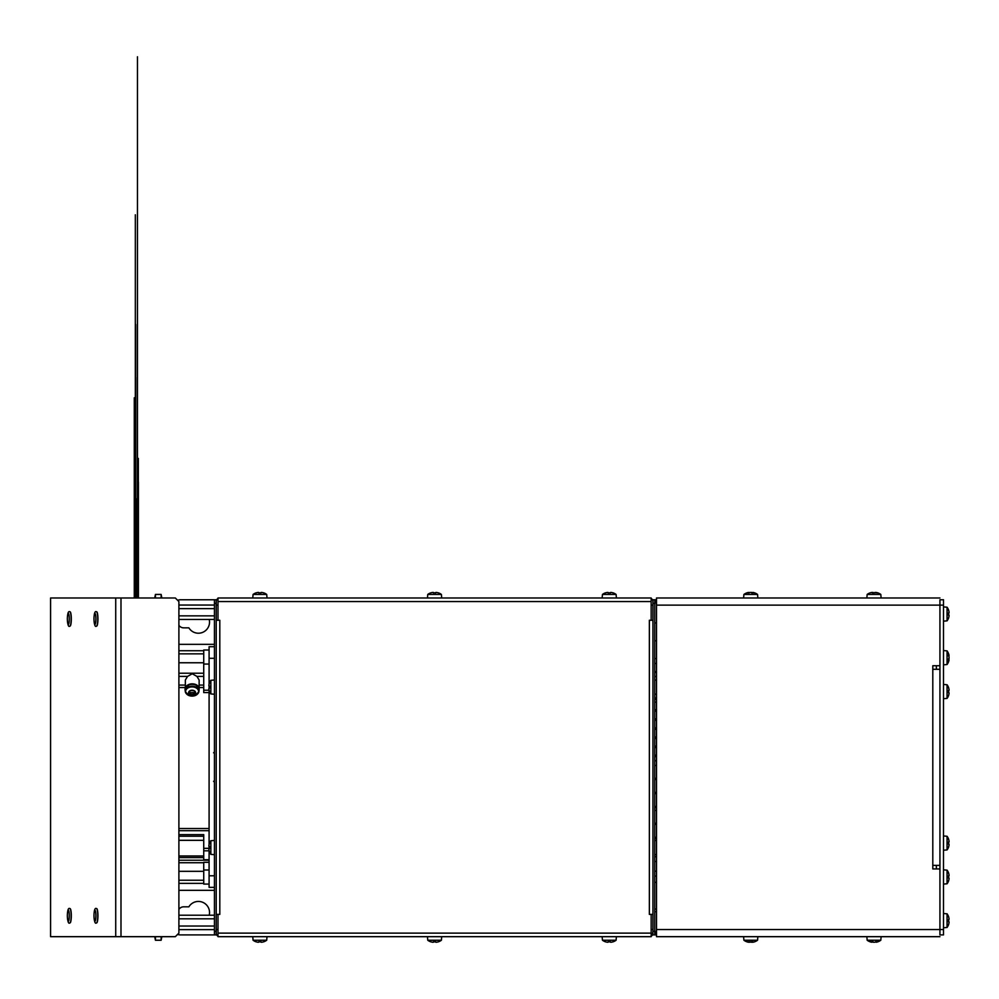 <?xml version="1.0" encoding="UTF-8"?>
<svg xmlns="http://www.w3.org/2000/svg" width="999" height="999" viewBox="0 0 999 999"><rect width="100%" height="100%" fill="white"/><g stroke="black" fill="none" stroke-linecap="round" stroke-linejoin="round"><path stroke-width="1.5" d="M177.61 600.274A8.916 8.916 0 0 1 180.569 599.775L214.435 599.775L214.435 934.902L216.696 934.902M214.435 644.343L180.569 644.343A8.916 8.916 0 0 1 178.896 644.18M209.228 619.455A11.139 11.139 0 0 1 188.873 627.847L183.691 627.847A5.794 5.794 0 0 1 178.896 625.312M178.896 890.496A8.916 8.916 0 0 1 180.569 890.334L214.435 890.334M214.435 603.346L216.221 603.346L216.221 934.902L180.569 934.902A8.916 8.916 0 0 1 177.61 934.39M178.896 909.365A5.794 5.794 0 0 1 183.691 906.817L188.873 906.817A11.139 11.139 0 0 1 209.228 915.221M656.505 934.902L654.732 934.902L654.732 599.775L652.946 599.775L652.946 603.346L654.732 603.346M656.505 599.775L654.732 599.775M216.696 599.775L214.435 599.775M654.732 931.33L652.946 931.33L652.472 934.902M651.161 933.116L651.161 936.675L217.994 936.675L217.994 933.116L651.161 933.116L651.161 914.41L649.362 914.41L649.362 620.254L651.161 620.254L651.161 597.989L217.994 597.989L217.994 620.254L219.805 620.254L216.221 620.279M217.994 605.119L216.221 605.119M217.994 598.476A3.559 3.559 0 0 0 216.221 601.56M216.221 914.397L219.805 914.397L217.994 914.397L217.994 933.116M219.805 914.397L219.805 620.279M649.362 914.41L652.946 914.397M216.221 929.545L217.994 929.545M217.994 936.2A3.559 3.559 0 0 1 216.221 933.116M652.946 605.119L651.161 605.119M651.161 598.476A3.559 3.559 0 0 1 652.946 601.56M649.375 620.279L652.946 620.279M651.161 929.545L652.946 929.545M651.161 936.2A3.559 3.559 0 0 0 652.946 933.116M652.946 931.33L652.946 603.346M652.946 934.902L654.732 934.902M216.221 603.346L216.221 599.775M605.569 592.882L605.569 592.882A11.476 11.476 0 0 1 607.205 592.457A11.314 7.992 90 0 1 608.041 592.457L608.578 592.919M608.041 592.457L608.041 592.882A11.326 9.815 0 0 1 610.501 592.882L609.964 592.919M610.501 592.457A11.314 7.992 -90 0 1 611.338 592.457A11.476 11.476 0 0 1 612.974 592.882L612.974 592.882M616.408 597.989L616.096 594.43L602.459 594.43L602.147 597.989M256.181 592.882L256.181 592.882A11.476 11.476 0 0 1 257.817 592.457A11.314 7.992 90 0 1 258.666 592.457L259.203 592.919M258.666 592.457L258.666 592.882A11.326 9.815 0 0 1 261.114 592.882L260.577 592.919M261.114 592.457A11.314 7.992 -90 0 1 261.963 592.457A11.476 11.476 0 0 1 263.599 592.882L263.599 592.882M267.02 597.989L266.708 594.43L253.072 594.43L252.759 597.989M430.869 592.882L430.869 592.882A11.476 11.476 0 0 1 432.505 592.457A11.314 7.992 90 0 1 433.354 592.457L433.891 592.919M433.354 592.457L433.354 592.882A11.326 9.815 0 0 1 435.814 592.882L435.264 592.919M435.814 592.457A11.314 7.992 -90 0 1 436.65 592.457A11.476 11.476 0 0 1 438.286 592.882L438.286 592.882M441.708 597.989L441.396 594.43L427.759 594.43L427.447 597.989M656.505 854.532L654.732 854.682M656.505 694.093L654.732 694.255M612.974 941.795L612.974 941.795A11.476 11.476 0 0 1 611.338 942.219A11.314 7.992 -90 0 1 610.501 942.219L609.964 941.757M610.501 942.219L610.501 941.795A11.326 9.815 180 0 1 608.041 941.795L608.578 941.757M608.041 942.219A11.314 7.992 90 0 1 607.205 942.219A11.476 11.476 0 0 1 605.569 941.795L605.569 941.795M602.147 936.675L602.459 940.246L616.096 940.246L616.408 936.675M438.286 941.795L438.286 941.795A11.476 11.476 0 0 1 436.65 942.219A11.314 7.992 -90 0 1 435.814 942.219L435.264 941.757M435.814 942.219L435.814 941.795A11.326 9.815 180 0 1 433.354 941.795L433.891 941.757M433.354 942.219A11.314 7.992 90 0 1 432.505 942.219A11.476 11.476 0 0 1 430.869 941.795L430.869 941.795M427.447 936.675L427.759 940.246L441.396 940.246L441.708 936.675M263.599 941.795L263.599 941.795A11.476 11.476 0 0 1 261.963 942.219A11.314 7.992 -90 0 1 261.114 942.219L260.577 941.757M261.114 942.219L261.114 941.795A11.326 9.815 180 0 1 258.666 941.795L259.203 941.757M258.666 942.219A11.314 7.992 90 0 1 257.817 942.219A11.476 11.476 0 0 1 256.181 941.795L256.181 941.795M252.759 936.675L253.072 940.246L266.708 940.246L267.02 936.675M209.328 851.26L209.328 851.26A11.476 11.476 0 0 1 208.891 849.625A11.314 7.992 -0 0 1 208.891 848.775L209.365 848.238M208.891 848.775L209.328 848.775A11.326 9.815 -90 0 1 209.328 846.328L209.365 846.865M208.891 846.328A11.314 7.992 180 0 1 208.891 845.479A11.476 11.476 0 0 1 209.328 843.843L209.328 843.843M214.435 840.421L210.864 840.733L210.864 854.37L214.435 854.682M209.328 690.833L209.328 690.833A11.476 11.476 0 0 1 208.891 689.198A11.314 7.992 -0 0 1 208.891 688.348L209.365 687.811M208.891 688.348L209.328 688.348A11.326 9.815 -90 0 1 209.328 685.888L209.365 686.438M208.891 685.888A11.314 7.992 180 0 1 208.891 685.052A11.476 11.476 0 0 1 209.328 683.416L209.328 683.416M214.435 679.994L210.864 680.307L210.864 693.943L214.435 694.255M656.505 871.165L654.732 871.165M656.505 663.498L654.732 663.498M656.505 676.71A4.321 4.321 0 0 1 654.732 676.111M654.732 672.414L656.505 672.414M656.505 671.528L654.732 671.528M656.505 760.938A4.321 4.321 -90 0 1 654.732 760.339M654.732 765.459L656.505 765.459M656.505 697.951L654.732 697.951M656.505 755.169L654.732 755.169M654.732 756.643L656.505 756.643M656.505 746.078L654.732 746.078M654.732 747.552L656.505 747.552M656.505 736.987L654.732 736.987M654.732 738.461L656.505 738.461M656.505 727.896L654.732 727.896M654.732 729.37L656.505 729.37M656.505 718.805L654.732 718.805M654.732 720.279L656.505 720.279M656.505 709.715L654.732 709.715M654.732 711.188L656.505 711.188M656.505 699.425L654.732 699.425M654.732 702.097L656.505 702.097M656.505 807.716L654.732 807.716M654.732 810.389L656.505 810.389M656.505 856.93A4.321 4.321 -90 0 1 654.732 856.33M654.732 861.45L656.505 861.45M656.505 837.299L654.732 837.299M654.732 838.548L656.505 838.548M656.505 823.226L654.732 823.226M654.732 824.462L656.505 824.462M656.505 806.468L654.732 806.468M656.505 792.382L654.732 792.382M654.732 793.631L656.505 793.631M656.505 778.296L654.732 778.296M654.732 779.545L656.505 779.545M654.732 640.771L656.505 640.771M654.732 876.073L656.505 876.073M654.732 605.119C654.982 602.759 654.982 602.759 654.732 605.119C654.982 602.759 654.982 602.759 654.732 605.119A7.13 7.13 0 0 1 656.505 600.411M654.732 929.545C654.982 931.917 654.982 931.917 654.732 929.545C654.982 931.917 654.982 931.917 654.732 929.545C654.982 931.917 654.982 931.917 654.732 929.545C654.982 931.917 654.982 931.917 654.732 929.545C654.982 931.917 654.982 931.917 654.732 929.545A7.13 7.13 0 0 0 656.505 934.265M656.505 622.951L654.732 622.951M656.505 911.725L654.732 911.725M936.375 868.943L936.375 865.371M936.375 669.293L936.375 665.734M939.934 936.675L656.505 936.675L656.505 597.989L939.934 597.989M939.934 865.371L932.804 865.371L932.804 669.293L939.934 669.293M932.804 868.943L932.804 865.371L932.804 868.943L939.934 868.943M932.804 665.734L932.804 669.293L932.804 665.734L939.934 665.734M943.506 929.545L939.934 929.545L939.934 934.902L943.506 934.902L943.506 599.775L939.934 599.775L939.934 929.545L656.505 929.545M948.613 873.251L948.613 873.251A11.476 11.476 0 0 1 949.038 874.899A11.314 7.992 180 0 1 949.038 875.736L948.575 876.273M949.038 875.736L948.613 875.736A11.326 9.815 90 0 1 948.613 878.196L948.575 877.659M949.038 878.196A11.314 7.992 0 0 1 949.038 879.033A11.476 11.476 0 0 1 948.613 880.668L948.613 880.668M943.506 884.09L947.064 883.778L947.064 870.141L943.506 869.829M948.613 916.932L948.613 916.932A11.476 11.476 0 0 1 949.038 918.568A11.314 7.992 180 0 1 949.038 919.405L948.575 919.942M949.038 919.405L948.613 919.405A11.326 9.815 90 0 1 948.613 921.865L948.575 921.328M949.038 921.865A11.314 7.992 0 0 1 949.038 922.701A11.476 11.476 0 0 1 948.613 924.35L948.613 924.35M943.506 927.771L947.064 927.459L947.064 913.823L943.506 913.511M948.613 610.327L948.613 610.327A11.476 11.476 0 0 1 949.038 611.962A11.314 7.992 180 0 1 949.038 612.812L948.575 613.349M949.038 612.812L948.613 612.812A11.326 9.815 90 0 1 948.613 615.259L948.575 614.722M949.038 615.259A11.314 7.992 0 0 1 949.038 616.108A11.476 11.476 0 0 1 948.613 617.744L948.613 617.744M943.506 621.166L947.064 620.854L947.064 607.217L943.506 606.905M948.613 839.385L948.613 839.385A11.476 11.476 0 0 1 949.038 841.021A11.314 7.992 180 0 1 949.038 841.87L948.575 842.407M949.038 841.87L948.613 841.87A11.326 9.815 90 0 1 948.613 844.317L948.575 843.78M949.038 844.317A11.314 7.992 0 0 1 949.038 845.166A11.476 11.476 0 0 1 948.613 846.802L948.613 846.802M943.506 850.224L947.064 849.912L947.064 836.275L943.506 835.963M948.613 687.874L948.613 687.874A11.476 11.476 0 0 1 949.038 689.51A11.314 7.992 180 0 1 949.038 690.346L948.575 690.883M949.038 690.346L948.613 690.346A11.326 9.815 90 0 1 948.613 692.806L948.575 692.27M949.038 692.806A11.314 7.992 0 0 1 949.038 693.643A11.476 11.476 0 0 1 948.613 695.279L948.613 695.279M943.506 698.713L947.064 698.401L947.064 684.765L943.506 684.452M178.896 933.116L175.325 936.675L50.574 936.675L50.574 597.989L175.325 597.989L178.896 601.56L178.896 933.116M96.603 611.825A7.13 1.236 90 0 1 96.691 611.813A7.13 1.236 90 0 1 97.927 618.943A7.13 1.236 90 0 1 96.691 626.073A7.13 1.236 90 0 1 96.603 626.048M69.98 611.825A7.13 1.236 90 0 1 70.067 611.813A7.13 1.236 90 0 1 71.304 618.943A7.13 1.236 90 0 1 70.067 626.073A7.13 1.236 90 0 1 69.98 626.048M96.603 908.628A7.13 1.236 90 0 1 96.691 908.603A7.13 1.236 90 0 1 97.927 915.733A7.13 1.236 90 0 1 96.691 922.864A7.13 1.236 90 0 1 96.603 922.851M69.98 908.628A7.13 1.236 90 0 1 70.067 908.603A7.13 1.236 90 0 1 71.304 915.733A7.13 1.236 90 0 1 70.067 922.864A7.13 1.236 90 0 1 69.98 922.851M185.352 687.774L185.352 680.032L187.55 676.398L192.245 673.763L196.928 676.398L199.138 680.032L199.138 688.723A6.893 4.87 -0 0 1 199.138 688.86M185.939 686.75A6.893 4.87 -0 0 1 187.55 685.152A6.893 4.87 -0 0 1 195.005 684.265A6.893 4.87 -0 0 1 199.138 688.723M178.896 857.629L203.734 857.629M178.896 834.64L203.734 834.64L203.734 859.739L209.091 859.739M209.091 862.299L203.734 862.299L203.734 884.065L209.091 884.065M203.734 836.225L178.896 836.225M178.896 840.321L203.734 840.321M203.734 855.981L178.896 855.981M209.091 650.012L203.734 650.012L203.734 692.594L209.091 692.594M209.091 850.486L209.091 887.362L214.435 887.362L209.091 887.362M214.435 646.715L209.091 646.715L209.091 684.19M209.091 686.113L209.091 688.124M209.091 690.047L209.091 844.617M209.091 846.553L209.091 848.551M189.947 693.693L189.947 692.182A1.349 0.962 180 0 0 189.735 691.495M189.96 692.419L191.246 692.707L191.246 694.655L190.334 694.879A3.521 2.485 -0 0 1 189.011 693.918A3.521 2.485 -0 0 1 188.574 692.719L190.334 694.879L189.748 693.281M194.231 692.419L192.957 692.707A1.349 0.962 180 0 0 191.246 692.707M194.468 691.495A1.349 0.962 180 0 0 194.256 692.182L194.256 693.693M192.957 692.707L192.957 694.655L193.856 694.879A3.521 2.485 -0 0 0 195.192 693.918A3.521 2.485 -0 0 0 195.617 692.719L195.105 692.02L195.105 693.081L195.617 692.719A3.521 2.485 180 0 0 195.192 691.52A3.521 2.485 180 0 0 193.856 690.559L190.334 690.559A3.521 2.485 180 0 0 189.011 691.52A3.521 2.485 180 0 0 188.574 692.719L189.96 690.833M194.443 691.47L195.105 692.02M192.957 694.655L191.246 694.655M193.856 694.879L194.256 694.118L193.856 694.879A3.521 2.485 -0 0 1 190.334 694.879M195.105 693.081L194.256 694.118L195.105 693.081M186.563 693.905A6.856 4.845 -0 0 1 185.277 691.483L185.065 689.797A7.068 4.995 -0 0 1 185.901 686.962A7.068 4.995 -0 0 1 194.143 684.577A7.068 4.995 -0 0 1 199.138 689.797L196.116 685.027L193.419 684.415L196.116 685.027L198.651 687.462M193.419 684.415L194.668 684.465M190.784 684.415L192.058 684.115L190.784 684.415M189.51 684.702L190.622 684.228L189.51 684.702M188.361 685.177L186.064 687.424M185.777 688.336L185.514 687.524M190.334 690.559A3.521 2.485 -0 0 1 193.856 690.559M178.896 653.846L203.734 653.846M178.896 871.328L203.734 871.328M214.435 608.653L178.896 608.653M214.435 605.044L178.896 605.044M214.435 615.859L178.896 615.859M214.435 619.455L178.896 619.455M214.435 918.818L178.896 918.818M214.435 915.221L178.896 915.221M214.435 926.023L178.896 926.023M214.435 929.619L178.896 929.619M155.432 597.989L155.432 594.43L161.139 594.43L161.139 597.989M161.85 597.989L161.139 594.43L155.432 594.43L154.72 597.989M161.139 936.675L161.139 940.246L161.85 936.675M154.72 936.675L155.432 940.246L155.432 936.675M948.788 659.59A11.476 9.378 180 0 0 949.038 658.691L948.575 658.816M949.038 658.691A11.314 11.151 0 0 0 949.05 657.704M948.575 655.806L949.038 655.307A11.314 1.911 180 0 1 949.05 655.344A11.314 1.911 180 0 1 949.038 655.506L948.575 656.081M949.038 655.307A11.476 9.378 180 0 0 948.613 653.97A11.326 5.669 144.8 0 1 948.613 655.394A11.476 9.378 0 0 1 949.038 656.73A11.314 11.151 180 0 1 949.038 657.904A11.476 6.631 180 0 1 948.613 658.853A11.326 8.017 45 0 1 948.613 660.851A11.476 6.631 0 0 0 949.038 659.902L948.575 659.34M949.038 659.902A11.314 1.911 0 0 1 949.05 660.077A11.314 1.911 0 0 1 949.038 660.114A11.476 9.378 0 0 1 948.613 661.45M949.05 660.077A11.551 11.551 0 0 1 947.064 664.522L947.064 650.886L943.506 650.574M749.15 592.919L748.576 592.457A11.314 2.335 90 0 0 748.351 592.444A11.314 2.335 90 0 0 748.326 592.457A11.476 9.615 90 0 0 746.952 592.882A11.326 5.357 55.5 0 1 748.301 592.882A11.476 9.615 -90 0 1 749.662 592.457A11.314 11.064 90 0 1 750.836 592.457A11.476 6.269 90 0 1 751.723 592.882A11.326 8.229 -43.4 0 1 753.783 592.882A11.476 6.269 -90 0 0 752.896 592.457L752.322 592.919M752.896 592.457A11.314 2.335 -90 0 1 753.121 592.444A11.314 2.335 -90 0 1 753.134 592.457A11.476 9.615 -90 0 1 754.507 592.882M752.609 592.682A11.476 9.615 90 0 0 751.797 592.457L751.91 592.919M751.797 592.457A11.314 11.064 -90 0 0 750.736 592.444M753.121 592.444A11.551 11.551 0 0 1 757.554 594.43L743.918 594.43L743.606 597.989M870.279 592.819A11.326 1.811 59.6 0 0 870.191 592.844A11.326 1.811 59.6 0 0 870.117 592.882A11.476 11.289 90 0 1 871.715 592.457A11.314 6.381 90 0 1 872.389 592.457L872.964 592.919M872.389 592.457A11.476 2.123 90 0 0 872.09 592.882A11.326 9.64 17.8 0 1 874.5 592.882A11.476 2.123 -90 0 1 874.812 592.457L874.312 592.919L874.812 592.457A11.314 9.341 -90 0 1 875.786 592.457A11.476 11.289 90 0 1 877.397 592.882A11.326 1.811 -59.6 0 1 877.771 592.844A11.326 1.811 -59.6 0 1 877.846 592.882A11.476 11.289 -90 0 0 876.248 592.457L875.923 592.919M873.163 592.457L873.65 592.919L873.163 592.457A11.314 9.341 90 0 0 872.302 592.444M877.771 592.844A11.551 11.551 0 0 1 880.806 594.43L867.169 594.43L866.857 597.989M875.686 941.757L876.248 942.219A11.314 1.086 -90 0 0 876.323 942.232A11.314 1.086 -90 0 0 876.36 942.219A11.476 8.866 -90 0 0 877.621 941.795A11.326 6.244 -126.8 0 1 876.061 941.795A11.476 8.866 90 0 1 874.799 942.219A11.314 11.251 -90 0 1 873.613 942.219A11.476 7.293 -90 0 1 872.577 941.795A11.326 7.58 132.2 0 1 870.678 941.795A11.476 7.293 90 0 0 871.715 942.219L872.277 941.757M871.715 942.219A11.314 1.086 90 0 1 871.64 942.232A11.314 1.086 90 0 1 871.603 942.219A11.551 11.551 0 0 1 867.169 940.246L880.806 940.246L881.118 936.675M872.115 941.882A11.476 8.866 -90 0 0 873.163 942.219L872.989 941.757M873.163 942.219A11.314 11.251 90 0 0 873.988 942.232M746.84 941.795A11.326 2.985 121.2 0 1 746.827 941.795A11.551 11.551 0 0 1 743.918 940.246L757.554 940.246A11.551 11.551 0 0 1 754.632 941.795L754.632 941.795A11.326 2.985 -121.2 0 0 754.632 941.795A11.476 10.939 -90 0 1 753.084 942.219A11.314 5.182 -90 0 1 752.534 942.219A11.476 3.484 -90 0 0 753.034 941.795A11.326 9.353 -152.2 0 1 750.686 941.795A11.476 3.484 90 0 1 750.586 941.895A11.476 3.484 90 0 1 750.187 942.219A11.314 10.052 90 0 1 749.138 942.219A11.476 10.939 -90 0 1 747.577 941.795A11.326 2.985 121.2 0 1 746.84 941.795A11.476 10.939 90 0 0 748.388 942.219L748.763 941.757M748.388 942.219A11.314 5.182 90 0 0 748.938 942.219L749.512 941.757M751.273 942.219A11.314 10.052 -90 0 0 752.334 942.219L752.284 941.757M651.161 601.56L217.994 601.56M216.221 931.33L214.435 931.33M943.506 605.119L656.505 605.119M115.722 936.675L115.722 597.989M120.991 597.989L120.991 936.675M93.981 618.943A5.532 0.962 90 0 1 95.417 614.148A5.532 0.962 90 0 1 95.417 623.726A5.532 0.962 90 0 1 93.981 618.943C94.306 624.987 95.155 627.372 96.516 626.073A7.13 1.236 -90 0 0 97.752 618.943A7.13 1.236 -90 0 0 96.516 611.813C95.005 610.814 94.143 613.186 93.956 618.943M67.358 618.943A5.532 0.962 90 0 1 68.794 614.148A5.532 0.962 90 0 1 68.794 623.726A5.532 0.962 90 0 1 67.358 618.943M69.893 626.073A7.13 1.236 -90 0 0 71.129 618.943A7.13 1.236 -90 0 0 69.893 611.813C68.382 610.814 67.532 613.186 67.333 618.943C67.682 624.987 68.531 627.372 69.893 626.073L70.067 626.073M93.981 915.733A5.532 0.962 90 0 1 95.417 910.951A5.532 0.962 90 0 1 95.417 920.516A5.532 0.962 90 0 1 93.981 915.733C94.306 921.79 95.155 924.162 96.516 922.864A7.13 1.236 -90 0 0 97.752 915.733A7.13 1.236 -90 0 0 96.516 908.603C95.005 907.616 94.143 909.989 93.956 915.733M67.358 915.733A5.532 0.962 90 0 1 68.794 910.951A5.532 0.962 90 0 1 68.794 920.516A5.532 0.962 90 0 1 67.358 915.733M69.893 922.864A7.13 1.236 -90 0 0 71.129 915.733A7.13 1.236 -90 0 0 69.893 908.603C68.382 907.616 67.532 909.989 67.333 915.733C67.682 921.79 68.531 924.162 69.893 922.864L70.067 922.864M203.734 676.398L196.928 676.398M187.55 676.398L178.896 676.398M178.896 862.736L203.734 862.736M209.091 860.239L178.896 860.239M209.091 848.338L203.734 848.338M209.091 830.681L178.896 830.681M209.091 828.521L178.896 828.521M203.734 687.537L199.138 687.537M185.352 687.537L178.896 687.537M203.734 685.077L199.138 685.077M185.352 685.077L178.896 685.077M209.091 850.823L203.734 850.823M209.091 870.017L203.734 870.017M209.091 690.209L203.734 690.209M209.091 664.06L203.734 664.06M214.435 875.773L209.091 875.773M214.435 658.304L209.091 658.304M189.098 692.02L189.098 693.081M199.138 689.797L198.926 691.483C194.38 697.502 189.822 697.502 185.277 691.483A6.856 4.845 -0 0 1 186.089 688.736A6.856 4.845 -0 0 1 194.081 686.413A6.856 4.845 -0 0 1 198.926 691.483A6.856 4.845 -0 0 1 197.64 693.905M186.401 689.298A6.494 4.595 -0 0 1 195.217 687.474A6.494 4.595 -0 0 1 197.802 693.706A6.494 4.595 -0 0 1 188.986 695.541A6.494 4.595 -0 0 1 186.401 689.298M616.096 594.43A11.551 11.551 0 0 0 613.011 592.819M605.531 592.819A11.551 11.551 0 0 0 602.459 594.43M266.708 594.43A11.551 11.551 0 0 0 263.636 592.819M256.144 592.819A11.551 11.551 0 0 0 253.072 594.43M441.396 594.43A11.551 11.551 0 0 0 438.324 592.819M430.844 592.819A11.551 11.551 0 0 0 427.759 594.43M656.505 840.584L654.732 840.421M656.505 680.144L654.732 679.994M602.459 940.246A11.551 11.551 0 0 0 605.531 941.845M613.011 941.845A11.551 11.551 0 0 0 616.096 940.246M427.759 940.246A11.551 11.551 0 0 0 430.844 941.845M438.324 941.845A11.551 11.551 0 0 0 441.396 940.246M253.072 940.246A11.551 11.551 0 0 0 256.144 941.845M263.636 941.845A11.551 11.551 0 0 0 266.708 940.246M210.864 840.733A11.551 11.551 0 0 0 209.266 843.805M209.266 851.298A11.551 11.551 0 0 0 210.864 854.37M210.864 680.307A11.551 11.551 0 0 0 209.266 683.378M209.266 690.858A11.551 11.551 0 0 0 210.864 693.943M656.505 882.317L654.732 882.317M656.505 909.053L654.732 909.053M654.732 658.603L656.505 658.603M947.064 883.778A11.551 11.551 0 0 0 948.675 880.706M948.675 873.226A11.551 11.551 0 0 0 947.064 870.141M947.064 927.459A11.551 11.551 0 0 0 948.675 924.375M948.675 916.895A11.551 11.551 0 0 0 947.064 913.823M947.064 620.854A11.551 11.551 0 0 0 948.675 617.782M948.675 610.302A11.551 11.551 0 0 0 947.064 607.217M947.064 849.912A11.551 11.551 0 0 0 948.675 846.84M948.675 839.36A11.551 11.551 0 0 0 947.064 836.275M947.064 698.401A11.551 11.551 0 0 0 948.675 695.316M948.675 687.836A11.551 11.551 0 0 0 947.064 684.765M137.462 597.989L137.462 56.768L137.462 597.989M135.327 597.989L135.327 214.785L135.327 597.989M135.664 597.989L135.664 324.425L135.664 597.989M138.337 597.989L138.337 458.429L138.337 597.989M135.752 597.989L135.752 377.435L135.752 597.989M138.424 597.989L138.424 482.167L138.424 597.989M134.291 597.989L134.291 397.777L134.291 597.989M136.963 597.989L136.963 498.801L136.963 597.989M203.734 673.226L178.896 673.226M213.574 752.809L214.435 751.922M213.574 781.268L214.435 782.167M203.734 650.736L178.896 650.736M203.734 883.353L178.896 883.353M189.96 692.032L189.96 693.905M194.231 692.032L194.231 693.905M193.194 684.178L192.058 684.115M191.746 684.115L190.634 684.228M190.372 684.265L189.261 684.54M189.111 684.59L185.065 689.797M178.896 662.762L203.734 662.762M178.896 880.231L203.734 880.231M155.432 940.246L161.139 940.246M949.05 655.344A11.551 11.551 0 0 0 947.064 650.886M947.064 664.522L943.506 664.834M748.351 592.444A11.551 11.551 0 0 0 743.918 594.43M757.554 594.43L757.866 597.989M870.191 592.844A11.551 11.551 0 0 0 867.169 594.43M880.806 594.43L881.118 597.989M876.323 942.232A11.551 11.551 0 0 0 880.806 940.246M867.169 940.246L866.857 936.675M757.554 940.246L757.866 936.675M743.918 940.246L743.606 936.675"/></g></svg>
